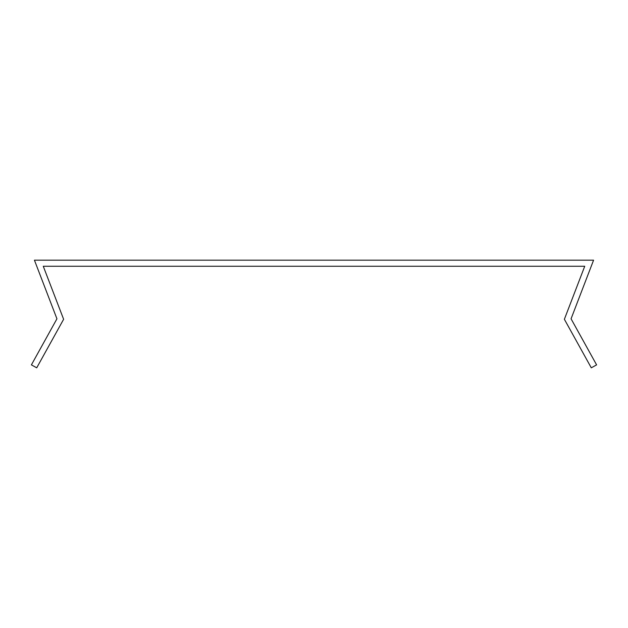<?xml version="1.0" encoding="UTF-8"?>
<svg xmlns="http://www.w3.org/2000/svg" width="628" height="628" viewBox="0 0 628 628"><rect width="100%" height="100%" fill="white"/><g stroke="black" fill="none" stroke-linecap="round" stroke-linejoin="round"><path stroke-width="0.94" d="M564.376 319.275L591.286 367.82L596.6 364.876L571.064 318.804L593.57 260.18L34.43 260.18L56.936 318.804L31.4 364.876L36.714 367.82L63.624 319.275L43.269 266.256L584.731 266.256L564.376 319.275"/></g></svg>
